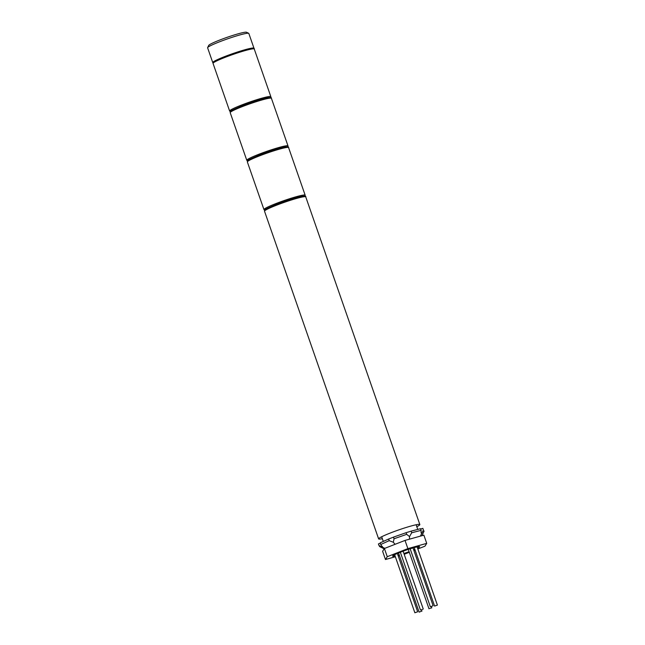 <?xml version="1.0" encoding="UTF-8"?>
<svg xmlns="http://www.w3.org/2000/svg" width="645" height="645" viewBox="0 0 645 645"><rect width="100%" height="100%" fill="white"/><g stroke="black" fill="none" stroke-linecap="round" stroke-linejoin="round"><path stroke-width="0.97" d="M207.634 47.609L208.706 45.408A20.076 1.733 -19.2 0 1 219.469 40.143A20.076 1.733 -19.2 0 1 246.487 32.25L248.696 33.306A21.825 1.879 160.8 0 0 219.324 41.885A21.825 1.879 160.8 0 0 207.634 47.609A21.825 1.879 160.8 0 0 207.609 47.786L212.753 62.573A21.825 1.879 -19.2 0 1 224.476 56.663A21.825 1.879 -19.2 0 1 253.969 48.222A21.825 1.879 -19.2 0 1 253.864 48.52M253.969 48.222L248.825 33.435A21.825 1.879 160.8 0 0 248.696 33.306M382.356 538.704A21.825 1.879 -19.2 0 1 378.631 538.906A21.825 1.879 -19.2 0 1 390.354 533.004A21.825 1.879 -19.2 0 1 419.847 524.554A21.825 1.879 -19.2 0 1 416.807 526.707M429.788 608.404L431.795 607.832L429.788 608.404M434.593 606.066L437.391 605.107L434.593 606.066M430.933 606.59L433.126 605.72L430.933 606.59M422.459 609.452L420.459 610.025L422.459 609.452M417.654 611.791L414.856 612.75L417.654 611.791M421.322 611.266L419.121 612.137L421.322 611.266M413.687 549.903A14.319 1.234 160.8 0 0 414.856 549.419M417.565 548.177A14.319 1.234 160.8 0 0 419.621 546.734A14.319 1.234 160.8 0 0 400.271 552.273A14.319 1.234 160.8 0 0 392.587 556.151A14.319 1.234 160.8 0 0 395.095 555.998M404.189 554.297L409.317 552.305M413.897 550.507L415.074 550.048M417.839 548.968L424.95 546.186L426.724 543.364L423.87 535.157L405.02 540.413L384.404 548.484L382.622 551.298L385.484 559.513L395.361 556.756M426.724 543.364L407.882 548.621L405.02 540.413M407.882 548.621L387.258 556.7L384.404 548.484M387.258 556.7L385.484 559.513M398.223 555.958L399.44 555.619M397.989 555.289A14.319 1.234 160.8 0 0 399.207 554.95M403.907 553.491A14.319 1.234 160.8 0 0 409.099 551.685M406.673 534.342L406.1 532.697L393.45 537.132L394.022 538.777L406.673 534.342L409.519 536.584L411.704 532.778L421.129 530.343L420.556 528.698L411.131 531.133L411.704 532.778M406.1 532.697L411.131 531.133M384.17 548.847L379.631 546.589L378.381 543.953L380.284 543.219M378.954 545.597L382.453 547.178L382.412 546.444M388.637 539.018L380.163 542.856L380.735 544.501L389.209 540.663L388.637 539.018L393.45 537.148M389.209 540.663L393.305 542.268L394.047 538.849M423.426 530.013L422.854 528.368L423.426 530.013L420.379 536.124M420.677 529.045L422.854 528.368M395.087 544.299L393.305 542.268M409.519 536.584L409.494 539.164M384.783 548.339L382.453 547.178L380.735 544.501M421.129 530.343L421.08 532.778L421.596 533.463M424.104 531.004L421.967 535.681M247.358 161.943L263.95 209.577A21.825 1.879 -19.2 0 1 275.665 203.675A21.825 1.879 -19.2 0 1 305.166 195.225L288.581 147.592A21.825 1.879 160.8 0 0 259.08 156.042A21.825 1.879 160.8 0 0 247.358 161.943C247.712 160.42 245.181 161.121 259.121 155.179C269.723 151.124 278.317 148.415 284.905 147.044C287.815 146.673 289.041 146.85 288.581 147.592M259.153 155.171A20.946 1.806 -19.2 0 1 279.245 148.398A20.946 1.806 -19.2 0 1 287.323 147.399M276.237 205.32A21.825 1.879 160.8 0 0 264.523 211.221C264.877 209.698 262.346 210.399 276.278 204.449C286.88 200.401 295.475 197.692 302.062 196.322C304.98 195.943 306.206 196.128 305.738 196.87A21.825 1.879 160.8 0 0 276.237 205.32M276.31 204.441A20.946 1.806 -19.2 0 1 296.41 197.676A20.946 1.806 -19.2 0 1 304.488 196.677M230.201 112.665L246.785 160.299A21.825 1.879 -19.2 0 1 258.508 154.397A21.825 1.879 -19.2 0 1 288.009 145.947L271.416 98.314A21.825 1.879 160.8 0 0 241.923 106.764A21.825 1.879 160.8 0 0 230.201 112.665C230.555 111.142 228.024 111.851 241.956 105.901C252.558 101.846 261.152 99.136 267.74 97.766C270.658 97.395 271.884 97.58 271.416 98.314M241.988 105.893A20.946 1.806 -19.2 0 1 262.088 99.128A20.946 1.806 -19.2 0 1 270.166 98.121M213.044 63.395L229.628 111.029A21.825 1.879 -19.2 0 1 241.351 105.119A21.825 1.879 -19.2 0 1 270.844 96.669L254.259 49.036A21.825 1.879 160.8 0 0 224.758 57.486A21.825 1.879 160.8 0 0 213.044 63.395C213.398 61.872 210.867 62.573 224.799 56.623C235.401 52.576 243.995 49.859 250.583 48.488C253.501 48.117 254.727 48.302 254.259 49.036M224.831 56.615A20.946 1.806 -19.2 0 1 244.931 49.85A20.946 1.806 -19.2 0 1 253.009 48.843M263.95 209.577L264.652 210.254M305.037 196.193L305.166 195.225M264.523 211.221L378.631 538.906M305.738 196.87L419.847 524.554M428.99 608.807L408.301 549.395M431.795 607.832L431.32 606.477M434.593 606.082L414.219 547.589M437.391 605.107L417.113 546.879M433.126 605.72L413.002 547.936M430.32 606.695L410.156 548.79M423.257 609.049L403.109 551.201M420.459 610.025L400.335 552.249M417.662 611.774L397.352 553.466M414.856 612.75L394.643 554.708M419.121 612.137L398.521 552.975M421.927 611.162L421.451 609.807M381.671 536.753L383.299 541.437M416.13 524.756L417.758 529.424M246.785 160.299L247.495 160.976M287.872 146.915L288.009 145.947M229.628 111.029L230.33 111.706M270.715 97.637L270.844 96.669"/></g></svg>
